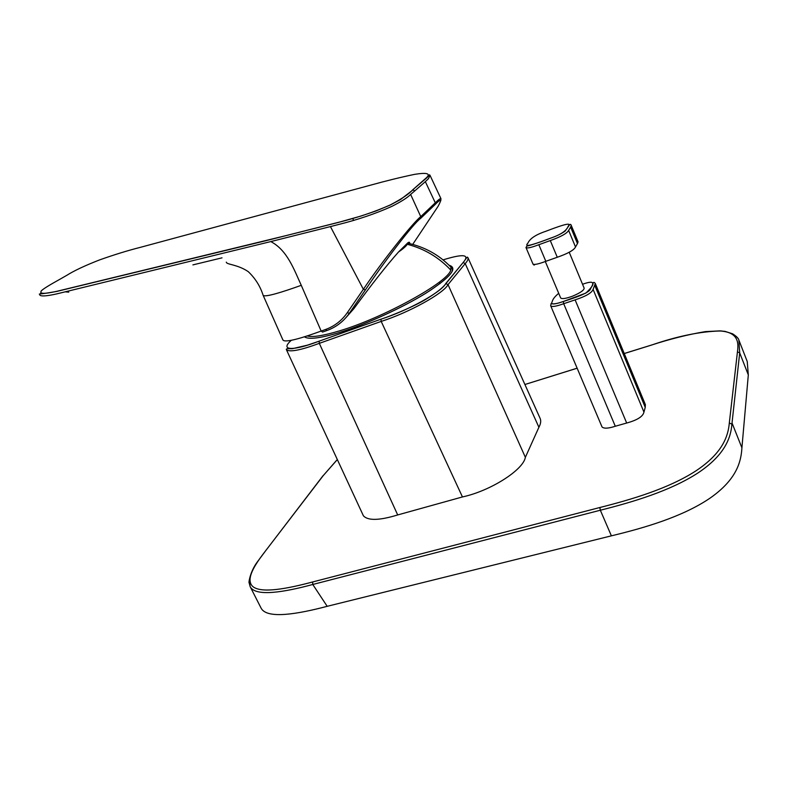 <?xml version="1.0" encoding="UTF-8"?>
<svg xmlns="http://www.w3.org/2000/svg" width="788" height="788" viewBox="0 0 788 788"><rect width="100%" height="100%" fill="white"/><g stroke="black" fill="none" stroke-linecap="round" stroke-linejoin="round"><path stroke-width="1.18" d="M337.343 459.571L323.277 475.568L266.009 550.27C255.489 563.804 244.841 579.279 252.84 586.577C261.449 593.64 287.196 588.735 312.649 581.968L599.855 507.511C631.355 499.553 668.618 488.609 695.971 470.84C722.803 452.982 728.191 436.03 729.314 422.998L737.44 351.872C738.937 341.736 737.598 332.191 720.222 330.99C700.394 331.443 677.414 336.161 651.292 345.144L624.254 353.556M729.314 422.998L731.894 424.19C730.84 437.458 725.265 454.755 698.001 472.928C670.243 491.003 632.409 502.173 600.338 510.23L312.777 584.479C284.35 592.192 255.391 597.028 250.17 586.656L249.175 580.392M577.141 368.213L524.906 384.505L577.121 368.183M397.694 514.948L462.448 496.942C490.175 491.032 523.262 470.081 525.369 457.326L538.903 427.273C540.735 423.826 541.169 420.92 540.204 418.566L467.924 257.646C468.446 259.035 467.54 261.025 465.216 263.606L448.027 284.626C443.851 293.254 409.002 312.59 381.195 321.415L319.307 343.351C300.858 350.168 289.915 352.315 286.458 349.793L286.448 349.783C285.975 349.015 286.674 348.66 288.536 348.72L292.299 348.71L307.409 345.174L319.15 341.184L319.307 343.351L397.694 514.948C379.353 520.543 367.927 520.819 363.386 515.776L286.458 349.793M645.234 407.347L645.372 404.638L595.304 283.542L593.098 289.413L643.944 412.114L645.234 407.347L594.871 285.62M593.098 289.413C591.798 292.87 585.809 296.357 575.112 299.864L563.686 303.715C556.259 306.384 551.945 307.103 550.723 305.882L602.032 426.948C603.894 428.751 608.316 428.514 615.29 426.249L626.677 423.028C637.246 420.152 643.008 416.507 643.944 412.114M738.858 340.042L747.231 361.495L748.314 374.901L741.912 447.811C741.124 461.699 736.78 479.547 709.821 498.292C682.29 516.958 643.786 528.058 611.38 535.84L327.187 606.317C297.756 614.079 266.807 619.427 261.064 608.07L250.17 586.656L249.166 582.825C248.427 583.701 249.904 571.842 257.292 561.972L266.009 550.27M731.894 424.19L732.032 422.989L741.912 447.811M651.292 345.144L651.312 345.114C670.086 338.998 688.121 334.496 705.418 331.6L720.222 330.871L725.108 331.403L732.594 333.807C736.524 336.348 738.612 338.436 738.858 340.052L739.696 352.876L732.032 422.989M736.307 336.476L737.804 338.18M326.616 330.625L322.558 332.073L321.159 331.059L325.533 329.492C334.486 326.242 341.746 320.647 347.281 312.718L363.366 289.294L330.438 226.589L270.796 241.581C287.216 250.121 294.032 269.516 301.262 285.315L321.159 331.059C303.262 337.628 284.369 343.42 282.853 339.815L283.227 340.239M412.715 244.388L438.059 206.357C442.098 198.99 441.132 198.359 435.173 204.476L420.654 218.355C413.355 223.447 383.51 262.67 365.425 289.856L349.35 313.24C343.637 321.415 336.161 327.168 326.931 330.517L325.533 329.492M409.543 243.591C409.918 242.034 409.317 241.808 407.721 242.911L398.521 251.983C386.652 265.369 371.769 284.251 353.901 308.63L345.971 317.594M301.262 285.315C283.197 291.826 264.226 297.834 263.084 295.175C260.178 286.113 255.223 278.262 248.22 271.624C237.474 264.305 226.353 264.65 226.314 262.148M330.438 226.589L338.249 224.58C357.703 219.763 375.571 213.686 391.853 206.377C401.2 201.649 407.465 197.67 410.627 194.429L414.715 190.932L413.099 189.819L400.531 199.531L390.503 204.919L376.053 210.938L360.963 216.06L338.003 222.521L265.694 240.754L56.835 291.402C33.214 295.648 40.434 292.821 39.863 295.136C41.281 296.505 46.916 296.091 56.746 293.894L270.796 241.581M365.425 289.856L363.366 289.294C382.022 261.409 413.434 222.068 420.762 216.641L435.301 202.811L425.343 181.654L414.715 190.932M410.627 194.429L420.762 216.641L420.654 218.355M286.33 235.543L338.082 222.433C357.033 217.793 374.438 211.962 390.296 204.929C401.693 198.931 409.139 193.917 412.636 189.888L426.377 177.783C430.967 173.537 427.086 172.385 414.754 174.325C400.954 177.202 386.159 180.836 370.35 185.219L140.678 247.265C127.961 250.476 114.23 254.701 99.485 259.951C84.946 265.615 74.052 270.737 66.813 275.317C58.903 279.957 47.556 285.867 42.286 289.945C38.09 293.963 43.025 294.397 57.091 291.245L286.33 235.543M353.625 220.364L352.66 218.473M435.173 204.476L435.301 202.811C438.443 199.719 440.325 198.32 440.935 198.625L440.955 198.674M65.571 291.875L68.753 292.151M40.976 292.988L40.277 293.747M440.758 200.822L440.935 198.625L430.002 175.291L428.455 178.699L425.343 181.654M291.314 340.327C279.326 350.798 293.146 351.172 319.179 341.145L381.008 319.179C408.066 310.561 441.575 291.993 445.732 283.601L448.027 284.626L525.369 457.326M445.732 283.601L463.029 262.64C470.259 254.435 463.6 253.519 443.053 259.882M449.022 265.231C458.261 267.871 450.716 277.09 426.367 292.909C402.451 307.812 365.573 324.577 338.978 332.674C319.958 338.318 308.433 339.697 304.414 336.801M398.521 251.983C403.249 248.732 406.165 246.161 407.268 244.28L407.721 242.911M582.539 284.271C596.575 279.179 592.763 284.764 590.616 288.595C589.936 292.821 574.304 298.002 563.302 301.499C554.003 304.739 550.32 304.739 552.26 301.499C552.762 299.194 554.919 296.465 558.702 293.313M560.613 297.854L560.652 297.933C561.913 299.194 565.823 298.622 572.403 296.229C580.204 292.959 584.115 290.25 584.144 288.122L569.241 252.308M546.104 231.179C556.22 227.299 572.925 221.064 568.286 226.048C567.281 228.678 564.7 233.494 549.906 238.39C538.44 242.773 522.68 248.456 527.753 243.354C529.181 240.34 532.383 235.76 546.104 231.179M322.528 476.543L323.05 475.656M337.313 459.512L323.277 475.568M265.201 551.344L323.07 475.656M312.649 581.968L312.777 584.479L327.187 606.317M624.234 353.516L651.44 345.065M599.855 507.511L600.338 510.23L611.38 535.84M737.44 351.872L739.696 352.876L748.314 374.901M353.901 308.63L349.35 313.24L347.281 312.718M222.019 257.843L192.902 264.886M430.002 175.291C428.918 175.202 430.918 173.212 426.938 177.694L412.636 189.888M41.065 291.087L42.286 289.945M462.448 496.942L381.195 321.415L380.978 319.219C395.093 314.491 416.182 305.232 425.244 299.667C436.089 293.126 442.984 287.758 445.949 283.542L463.029 262.64M381.008 319.179L319.179 341.145M538.903 427.273L465.216 263.606L463.236 262.581C468.515 254.859 466.929 257.528 467.924 257.637M439.271 282.153L439.97 283.68M307.123 335.924C312.383 337.461 323.1 335.796 339.273 330.94C383.155 318.037 448.451 281.937 450.766 270.057L450.923 267.171L449.456 265.664M450.766 270.057C438.788 257.302 424.289 248.703 407.268 244.28M615.29 426.249L563.686 303.715L563.302 301.499C551.659 305.744 550.714 302.769 551.048 303.932L550.674 305.764M626.677 423.028L575.112 299.864M568.64 230.392L575.516 246.999C573.969 250.131 567.892 253.549 557.274 257.262L550.29 240.576C560.908 236.784 567.025 233.386 568.64 230.392L570.65 227.092L577.466 243.561L577.998 241.699L571.221 225.319L570.65 227.092M575.516 246.999L577.466 243.561M550.29 240.576L538.834 244.713C531.388 247.55 527.113 248.506 526.01 247.58L525.97 247.471M534.796 264.453C534.392 265.369 533.781 265.221 532.964 263.99C534.106 264.995 538.391 264.108 545.828 261.32L538.834 244.713M545.828 261.32L557.274 257.262M282.843 339.815L263.074 295.165M407.701 243.197C424.712 246.871 439.123 254.869 450.923 267.171L452.243 268.757L452.263 270.796C451.081 274.657 443.733 281.198 430.228 290.417C406.628 305.823 367.139 324.095 339.027 332.625M563.302 301.499L585.839 293.106C590.961 288.241 593.334 285.02 592.97 283.453C593.413 282.005 594.191 282.045 595.304 283.552M532.964 263.99L526.01 247.58L527.014 245.817C526.049 246.91 541.671 241.64 549.876 238.449C556.269 236.252 561.342 233.809 565.095 231.111L569.33 225.122C570.148 224.048 570.778 224.117 571.221 225.319M578.047 241.827L577.565 243.393M560.652 297.933L545.306 261.508"/></g></svg>
